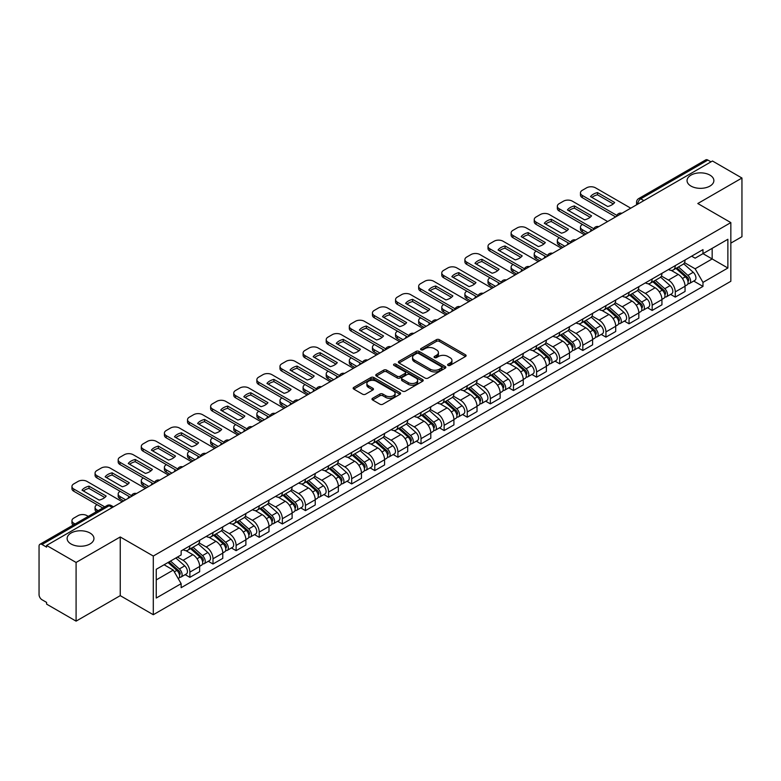 <?xml version="1.0" encoding="UTF-8"?>
<svg xmlns="http://www.w3.org/2000/svg" width="781" height="781" viewBox="0 0 781 781"><rect width="100%" height="100%" fill="white"/><g stroke="black" fill="none" stroke-linecap="round" stroke-linejoin="round"><path stroke-width="1.17" d="M448.03 365.391A1.435 0.83 0 0 0 450.071 365.391L465.515 356.468A2.06 1.191 0 0 0 466.12 355.628A2.06 1.191 0 0 0 465.515 354.789L439.342 339.676A2.06 1.191 0 0 0 436.433 339.676L420.979 348.599A1.435 0.83 0 0 0 420.559 349.185A1.435 0.83 0 0 0 420.979 349.771A1.435 0.83 0 0 0 423.019 349.771L425.01 348.619A6.58 3.798 0 0 1 434.324 348.619L436.501 349.878A6.58 3.798 0 0 1 438.434 352.563A6.58 3.798 0 0 1 436.501 355.257L434.509 356.409A1.435 0.83 0 0 0 434.08 356.995A1.435 0.83 0 0 0 434.509 357.581A1.435 0.83 0 0 0 436.54 357.581L438.541 356.429A6.58 3.798 0 0 1 447.845 356.429L450.032 357.688A6.58 3.798 0 0 1 451.955 360.373A6.58 3.798 0 0 1 450.032 363.067L448.03 364.219A1.435 0.83 0 0 0 447.611 364.805A1.435 0.83 0 0 0 448.03 365.391L448.03 364.219M90.02 533.033A13.414 7.742 0 0 0 75.406 531.353A13.414 7.742 0 0 0 67.127 538.509A13.414 7.742 0 0 0 71.051 543.986A13.414 7.742 0 0 0 85.666 545.655A13.414 7.742 0 0 0 93.945 538.509A13.414 7.742 0 0 0 90.02 533.033M709.949 175.12A13.414 7.742 0 0 0 695.334 173.441A13.414 7.742 0 0 0 687.055 180.596A13.414 7.742 0 0 0 690.98 186.073A13.414 7.742 0 0 0 705.594 187.752A13.414 7.742 0 0 0 713.873 180.596A13.414 7.742 0 0 0 709.949 175.12M372.586 398.29A2.06 1.191 0 0 0 371.981 399.13A2.06 1.191 0 0 0 372.586 399.97L379.927 404.207A2.06 1.191 0 0 0 382.836 404.207L399.999 394.298A2.06 1.191 0 0 0 400.604 393.458A2.06 1.191 0 0 0 399.999 392.618L373.826 377.506A2.06 1.191 0 0 0 370.916 377.506L353.754 387.415A2.06 1.191 0 0 0 353.149 388.255A2.06 1.191 0 0 0 353.754 389.094L362.628 394.21A2.06 1.191 0 0 0 365.528 394.21L372.879 389.973A2.06 1.191 0 0 0 373.474 389.133A2.06 1.191 0 0 0 372.879 388.294L368.476 385.755A5.506 3.173 0 0 1 366.865 383.51A5.506 3.173 0 0 1 370.262 380.572A5.506 3.173 0 0 1 376.257 381.265L393.487 391.213A5.506 3.173 0 0 1 395.108 393.458A5.506 3.173 0 0 1 391.711 396.397A5.506 3.173 0 0 1 385.707 395.703L382.836 394.044A2.06 1.191 0 0 0 379.927 394.044L372.586 398.29L372.586 399.97M153.291 556.043L120.245 536.967L76.089 562.457L46.606 545.441L712.467 161.003L741.95 178.029L697.794 203.519L730.84 222.595L153.291 556.043L153.291 614.725L730.84 281.277L730.84 222.595M425.157 378.092A2.06 1.191 0 0 0 428.066 378.092L445.229 368.183A2.06 1.191 0 0 0 445.834 367.343A2.06 1.191 0 0 0 445.229 366.504L419.055 351.391A2.06 1.191 0 0 0 416.146 351.391L398.984 361.3A2.06 1.191 0 0 0 398.378 362.14A2.06 1.191 0 0 0 398.984 362.98L425.157 378.092M394.542 365.703A1.435 0.83 0 0 1 395.996 365.908L395.996 364.2L422.619 379.566A2.06 1.191 0 0 1 423.214 380.406A2.06 1.191 0 0 1 422.619 381.245L405.456 391.154A2.06 1.191 0 0 1 402.547 391.154L376.364 376.032L376.364 374.353A2.06 1.191 0 0 0 375.768 375.192A2.06 1.191 0 0 0 376.364 376.032M376.364 374.353L383.715 370.116A2.06 1.191 0 0 1 386.624 370.116L397.236 376.247A2.06 1.191 0 0 0 400.145 376.247L405.017 373.435A2.06 1.191 0 0 0 405.622 372.596A2.06 1.191 0 0 0 405.017 371.756L393.966 365.371A1.435 0.83 0 0 1 393.546 364.786A1.435 0.83 0 0 1 394.434 364.014A1.435 0.83 0 0 1 395.996 364.2M76.089 562.457L76.089 621.139L46.606 604.123L46.606 602.405L42.018 599.759A4.188 2.421 -120 0 1 39.05 594.624L39.05 546.202A4.188 2.421 -120 0 1 39.919 544.289L107.036 505.541A4.188 2.421 60 0 1 109.135 505.746L42.018 544.494A4.188 2.421 -120 0 0 39.919 544.289M730.84 243.125L741.95 236.711L741.95 178.029M76.089 621.139L120.245 595.649L153.291 614.725M46.606 545.441L46.606 547.149L42.018 544.494M643.866 200.61L640.752 198.813A4.188 2.421 60 0 0 638.653 198.608L705.78 159.861A4.188 2.421 60 0 1 707.869 160.066L640.752 198.813A4.188 2.421 120 0 0 637.794 203.948L637.794 204.124M710.983 161.862L707.869 160.066M675.272 265.628A9.636 5.565 60 0 1 673.281 269.953L683.063 264.31A9.636 5.565 -120 0 0 685.054 259.975M661.4 276.005L668.458 280.086A9.636 5.565 60 0 1 675.272 291.889L685.054 286.246A9.636 5.565 -120 0 0 678.24 274.434L671.24 270.392M685.054 286.246L685.054 291.459L675.272 297.102L670.586 294.398M673.281 269.953A9.636 5.565 60 0 1 668.536 269.513M675.272 291.889L675.272 297.102M652.164 278.973A9.636 5.565 60 0 1 650.163 283.298L659.945 277.655A9.636 5.565 -120 0 0 661.937 273.321M647.469 307.743L652.164 310.447L661.937 304.805L661.937 299.582A9.636 5.565 -120 0 0 655.122 287.779L648.123 283.737M650.163 283.298A9.636 5.565 60 0 1 645.418 282.859M638.282 289.351L645.35 293.431A9.636 5.565 60 0 1 652.164 305.234L652.164 310.447M629.047 292.319A9.636 5.565 60 0 1 627.055 296.643L636.827 291.001A9.636 5.565 -120 0 0 638.829 286.666M624.361 321.089L629.047 323.793L638.829 318.15L638.829 312.927A9.636 5.565 -120 0 0 632.014 301.124L625.015 297.083M627.055 296.643A9.636 5.565 60 0 1 622.311 296.204M615.164 302.696L622.232 306.767A9.636 5.565 60 0 1 629.047 318.58L629.047 323.793M605.929 305.664A9.636 5.565 60 0 1 603.938 309.989L613.72 304.336A9.636 5.565 -120 0 0 615.711 300.011M601.243 334.434L605.929 337.138L615.711 331.495L615.711 326.273A9.636 5.565 -120 0 0 608.897 314.47L601.897 310.428M603.938 309.989A9.636 5.565 60 0 1 599.193 309.549M592.057 316.041L599.115 320.112A9.636 5.565 60 0 1 605.929 331.925L605.929 337.138M582.821 318.999A9.636 5.565 60 0 1 580.82 323.334L590.602 317.682A9.636 5.565 -120 0 0 592.594 313.357M578.135 347.779L582.821 350.484L592.603 344.841L592.603 339.618A9.636 5.565 -120 0 0 585.779 327.815L578.78 323.773M580.82 323.334A9.636 5.565 60 0 1 576.075 322.895M568.939 329.387L576.007 333.458A9.636 5.565 60 0 1 582.821 345.27L582.821 350.484M559.704 332.345A9.636 5.565 60 0 1 557.712 336.679L567.484 331.027A9.636 5.565 -120 0 0 569.486 326.702M555.018 361.125L559.704 363.829L569.486 358.186L569.486 352.963A9.636 5.565 -120 0 0 562.671 341.16L555.672 337.119M557.712 336.679A9.636 5.565 60 0 1 552.968 336.24M545.831 342.732L552.889 346.803A9.636 5.565 60 0 1 559.704 358.616L559.704 363.829M536.596 345.69A9.636 5.565 60 0 1 534.595 350.025L544.377 344.372A9.636 5.565 -120 0 0 546.368 340.047M531.9 374.47L536.596 377.174L546.368 371.531L546.368 366.309A9.636 5.565 -120 0 0 539.554 354.506L532.554 350.464M534.595 350.025A9.636 5.565 60 0 1 529.85 349.585M522.714 356.077L529.772 360.148A9.636 5.565 60 0 1 536.596 371.951L536.596 377.174M513.478 359.035A9.636 5.565 60 0 1 511.477 363.37L521.259 357.718A9.636 5.565 -120 0 0 523.26 353.393M508.792 387.815L513.478 390.52L523.26 384.877L523.26 379.654A9.636 5.565 -120 0 0 516.446 367.851L509.446 363.809M511.477 363.37A9.636 5.565 60 0 1 506.732 362.931M499.596 369.413L506.664 373.494A9.636 5.565 60 0 1 513.478 385.297L513.478 390.52M490.361 372.381A9.636 5.565 60 0 1 488.369 376.706L498.151 371.063A9.636 5.565 -120 0 0 500.143 366.738M485.675 401.161L490.361 403.865L500.143 398.222L500.143 392.999A9.636 5.565 -120 0 0 493.328 381.196L486.329 377.155M488.369 376.706A9.636 5.565 60 0 1 483.624 376.276M476.488 382.758L483.546 386.839A9.636 5.565 60 0 1 490.361 398.642L490.361 403.865M467.253 385.726A9.636 5.565 60 0 1 465.251 390.051L475.033 384.408A9.636 5.565 -120 0 0 477.025 380.083M462.557 414.496L467.253 417.21L477.025 411.558L477.025 406.345A9.636 5.565 -120 0 0 470.211 394.542L463.211 390.5M465.251 390.051A9.636 5.565 60 0 1 460.507 389.621M453.37 396.104L460.439 400.184A9.636 5.565 60 0 1 467.253 411.987L467.253 417.21M444.135 399.071A9.636 5.565 60 0 1 442.144 403.396L451.916 397.754A9.636 5.565 -120 0 0 453.917 393.429M439.449 427.842L444.135 430.556L453.917 424.903L453.917 419.69A9.636 5.565 -120 0 0 447.103 407.887L440.103 403.845M442.144 403.396A9.636 5.565 60 0 1 437.399 402.967M430.253 409.449L437.321 413.53A9.636 5.565 60 0 1 444.135 425.333L444.135 430.556M421.018 412.417A9.636 5.565 60 0 1 419.026 416.742L428.808 411.099A9.636 5.565 -120 0 0 430.8 406.774M416.332 441.187L421.018 443.901L430.8 438.248L430.8 433.035A9.636 5.565 -120 0 0 423.985 421.232L416.986 417.191M419.026 416.742A9.636 5.565 60 0 1 414.281 416.312M407.145 422.794L414.203 426.875A9.636 5.565 60 0 1 421.018 438.678L421.018 443.901M397.91 425.762A9.636 5.565 60 0 1 395.908 430.087L405.69 424.444A9.636 5.565 -120 0 0 407.682 420.119M393.224 454.532L397.91 457.246L407.692 451.594L407.692 446.381A9.636 5.565 -120 0 0 400.868 434.578L393.868 430.536M395.908 430.087A9.636 5.565 60 0 1 391.164 429.657M384.027 436.14L391.096 440.22A9.636 5.565 60 0 1 397.91 452.023L397.91 457.246M374.792 439.107A9.636 5.565 60 0 1 372.801 443.432L382.573 437.79A9.636 5.565 -120 0 0 384.574 433.465M370.106 467.878L374.792 470.582L384.574 464.939L384.574 459.726A9.636 5.565 -120 0 0 377.76 447.913L370.76 443.881M372.801 443.432A9.636 5.565 60 0 1 368.056 443.003M360.92 449.485L367.978 453.566A9.636 5.565 60 0 1 374.792 465.369L374.792 470.582M351.684 452.453A9.636 5.565 60 0 1 349.683 456.778L359.465 451.135A9.636 5.565 -120 0 0 361.457 446.81M346.989 481.223L351.684 483.927L361.457 478.284L361.457 473.071A9.636 5.565 -120 0 0 354.642 461.259L347.643 457.217M349.683 456.778A9.636 5.565 60 0 1 344.938 456.338M337.802 462.83L344.86 466.911A9.636 5.565 60 0 1 351.684 478.714L351.684 483.927M328.567 465.798A9.636 5.565 60 0 1 326.575 470.123L336.347 464.48A9.636 5.565 -120 0 0 338.349 460.146M323.881 494.568L328.567 497.272L338.349 491.63L338.349 486.417A9.636 5.565 -120 0 0 331.534 474.604L324.535 470.562M326.575 470.123A9.636 5.565 60 0 1 321.821 469.684M314.684 476.176L321.752 480.256A9.636 5.565 60 0 1 328.567 492.059L328.567 497.272M305.449 479.143A9.636 5.565 60 0 1 303.458 483.468L313.24 477.826A9.636 5.565 -120 0 0 315.231 473.491M300.763 507.914L305.449 510.618L315.231 504.975L315.231 499.752A9.636 5.565 -120 0 0 308.417 487.949L301.417 483.908M303.458 483.468A9.636 5.565 60 0 1 298.713 483.029M291.577 489.521L298.635 493.602A9.636 5.565 60 0 1 305.449 505.405L305.449 510.618M282.341 492.489A9.636 5.565 60 0 1 280.34 496.814L290.122 491.171A9.636 5.565 -120 0 0 292.114 486.836M277.645 521.259L282.341 523.963L292.114 518.32L292.114 513.097A9.636 5.565 -120 0 0 285.299 501.295L278.3 497.253M280.34 496.814A9.636 5.565 60 0 1 275.595 496.374M268.459 502.866L275.527 506.937A9.636 5.565 60 0 1 282.341 518.75L282.341 523.963M259.224 505.834A9.636 5.565 60 0 1 257.232 510.159L267.004 504.506A9.636 5.565 -120 0 0 269.006 500.182M254.538 534.604L259.224 537.308L269.006 531.666L269.006 526.443A9.636 5.565 -120 0 0 262.191 514.64L255.192 510.598M257.232 510.159A9.636 5.565 60 0 1 252.488 509.72M245.351 516.212L252.409 520.283A9.636 5.565 60 0 1 259.224 532.095L259.224 537.308M236.106 519.18A9.636 5.565 60 0 1 234.115 523.504L243.897 517.852A9.636 5.565 -120 0 0 245.888 513.527M231.42 547.95L236.106 550.654L245.888 545.011L245.888 539.788A9.636 5.565 -120 0 0 239.074 527.985L232.074 523.944M234.115 523.504A9.636 5.565 60 0 1 229.37 523.065M222.234 529.557L229.292 533.628A9.636 5.565 60 0 1 236.106 545.441L236.106 550.654M212.998 532.515A9.636 5.565 60 0 1 210.997 536.85L220.779 531.197A9.636 5.565 -120 0 0 222.78 526.872M208.312 561.295L212.998 563.999L222.78 558.356L222.78 553.133A9.636 5.565 -120 0 0 215.956 541.331L208.957 537.289M210.997 536.85A9.636 5.565 60 0 1 206.252 536.41M199.116 542.902L206.184 546.973A9.636 5.565 60 0 1 212.998 558.786L212.998 563.999M189.881 545.86A9.636 5.565 60 0 1 187.889 550.195L197.661 544.542A9.636 5.565 -120 0 0 199.663 540.218M185.195 574.64L189.881 577.344L199.663 571.702L199.663 566.479A9.636 5.565 -120 0 0 192.848 554.676L185.849 550.634M187.889 550.195A9.636 5.565 60 0 1 183.144 549.756M177.433 557.068L183.066 560.319A9.636 5.565 60 0 1 189.881 572.122L189.881 577.344M691.644 256.178L695.129 258.179L727.872 239.279L712.165 248.348L712.165 258.95L695.129 268.791L684.507 262.66M156.249 579.912L173.284 570.071L181.143 583.671L156.249 598.041L156.249 569.3L181.143 554.93L181.143 550.908L702.978 249.627L702.978 253.649L727.872 268.02L702.978 282.39L695.129 268.791M727.872 239.279L727.872 268.02M181.143 583.671L181.143 587.693L702.978 286.412L702.978 282.39M120.245 536.967L120.245 595.649M173.284 570.071L164.098 564.77M693.704 281.053L702.978 286.412M448.606 365.596L450.032 364.776A6.58 3.798 0 0 0 451.955 362.091L451.955 360.373M438.434 352.563L438.434 354.281A6.58 3.798 0 0 1 436.501 356.966L435.076 357.786M465.496 356.487L439.342 341.385A2.06 1.191 0 0 0 436.433 341.385L421.555 349.976M445.229 366.504L445.229 368.183L419.055 353.1A2.06 1.191 0 0 0 416.146 353.1L399.013 362.999M441.597 367.929A1.435 0.83 0 0 0 442.017 367.343A1.435 0.83 0 0 0 441.597 366.758L418.616 353.49A1.435 0.83 0 0 0 416.576 353.49L414.467 354.711A6.58 3.798 0 0 0 412.544 357.395A6.58 3.798 0 0 0 414.467 360.08L430.175 369.149A6.58 3.798 0 0 0 439.488 369.149L441.597 367.929L441.597 369.647A1.435 0.83 0 0 0 442.017 369.052L442.017 367.343M412.544 357.395L412.544 359.104A6.58 3.798 0 0 0 414.467 361.788L414.467 360.08M441.597 369.647L439.488 370.858A6.58 3.798 0 0 1 430.175 370.858L414.467 361.788M376.393 376.051L383.715 371.824L383.715 370.116M405.622 372.596L405.622 374.304A2.06 1.191 0 0 1 405.017 375.144L400.145 377.955A2.06 1.191 0 0 1 397.236 377.955L386.624 371.824A2.06 1.191 0 0 0 383.715 371.824M395.996 365.908L422.589 381.255M408.258 382.602A5.506 3.173 0 0 0 414.252 383.295A5.506 3.173 0 0 0 417.65 380.357A5.506 3.173 0 0 0 416.039 378.111L409.966 374.607A2.06 1.191 0 0 0 407.057 374.607L402.186 377.418A2.06 1.191 0 0 0 401.58 378.258A2.06 1.191 0 0 0 402.186 379.097L408.258 382.602L408.258 384.32A5.506 3.173 0 0 0 414.252 385.004A5.506 3.173 0 0 0 417.65 382.075L417.65 380.357M401.58 378.258L401.58 379.976A2.06 1.191 0 0 0 402.186 380.816L402.186 379.097M408.258 384.32L402.186 380.816M395.108 393.458L395.108 395.166A5.506 3.173 0 0 1 391.711 398.105A5.506 3.173 0 0 1 385.707 397.412L382.836 395.762A2.06 1.191 0 0 0 379.927 395.762L372.615 399.979M366.865 383.51L366.865 385.218A5.506 3.173 0 0 0 368.476 387.464L368.476 385.755M372.849 389.992L368.476 387.464M399.97 394.317L373.826 379.215A2.06 1.191 0 0 0 370.916 379.215L353.783 389.104M675.946 268.41L685.367 276.816A5.242 3.026 60 0 1 687.007 284.919L685.054 286.051M591.041 231.108L590.534 230.815A13.092 7.556 -0 0 1 591.559 229.692M676.19 268.635L680.622 271.192M582.45 224.44L582.304 224.518A6.287 3.632 -0 0 0 580.459 227.086A6.287 3.632 -0 0 0 582.304 229.653L587.927 232.904M676.893 267.863L687.378 277.216A2.519 1.455 60 0 1 688.168 281.101A2.519 1.455 60 0 1 687.934 281.199M678.464 266.956L687.885 275.361A5.242 3.026 60 0 1 689.525 283.464A5.242 3.026 60 0 1 687.944 283.63M683.717 263.802L693.216 272.286A5.242 3.026 60 0 1 694.856 280.389L689.525 283.464M586.004 234.017L582.304 231.879A6.287 3.632 180 0 1 580.459 229.311L580.459 227.086M613.28 203.919L597.504 194.801A13.092 7.556 180 0 0 591.92 197.398M615.643 216.913L582.304 197.661A6.287 3.632 180 0 1 580.459 195.094L580.459 192.868A6.287 3.632 -0 0 0 582.304 195.435L582.304 197.661M597.504 192.575A13.092 7.556 180 0 0 590.534 196.597L607.696 206.506A13.092 7.556 180 0 0 614.667 202.484L597.504 192.575L597.504 194.801M630.755 208.185L595.483 187.821A6.287 3.632 -0 0 0 586.599 187.821L582.304 190.3A6.287 3.632 -0 0 0 580.459 192.868M616.863 215.39L582.304 195.435M652.828 281.756L662.249 290.161A5.242 3.026 60 0 1 663.889 298.264L661.937 299.396M567.924 244.453L567.426 244.16A13.092 7.556 -0 0 1 568.441 243.037M653.082 281.98L657.514 284.538M559.333 237.785L559.186 237.863A6.287 3.632 -0 0 0 557.341 240.431A6.287 3.632 -0 0 0 559.186 242.998L564.819 246.249M653.775 281.209L664.26 290.561A2.519 1.455 60 0 1 665.051 294.447A2.519 1.455 60 0 1 664.816 294.544M655.347 280.301L664.768 288.706A5.242 3.026 60 0 1 666.408 296.809A5.242 3.026 60 0 1 664.826 296.975M660.599 277.148L670.098 285.631A5.242 3.026 60 0 1 671.748 293.734L666.408 296.809M562.886 247.362L559.186 245.224A6.287 3.632 180 0 1 557.341 242.657L557.341 240.431M629.72 295.101L639.131 303.506A5.242 3.026 60 0 1 640.781 311.609L638.829 312.732M544.816 257.798L544.308 257.505A13.092 7.556 -0 0 1 545.333 256.383M629.964 295.325L634.397 297.883M536.225 251.131L536.069 251.209A6.287 3.632 -0 0 0 534.233 253.776A6.287 3.632 -0 0 0 536.069 256.344L541.702 259.595M630.667 294.554L641.142 303.907A2.519 1.455 60 0 1 641.933 307.792A2.519 1.455 60 0 1 641.709 307.89M632.239 293.646L641.65 302.052A5.242 3.026 60 0 1 643.3 310.155A5.242 3.026 60 0 1 641.718 310.321M637.481 290.493L646.99 298.977A5.242 3.026 60 0 1 648.63 307.07L643.3 310.155M539.778 260.708L536.069 258.57A6.287 3.632 180 0 1 534.233 256.002L534.233 253.776M590.172 217.264L574.386 208.146A13.092 7.556 180 0 0 568.802 210.743M592.525 230.249L559.186 211.007A6.287 3.632 180 0 1 557.341 208.439L557.341 206.213A6.287 3.632 -0 0 0 559.186 208.781L559.186 211.007M574.386 205.92A13.092 7.556 180 0 0 567.426 209.943L584.588 219.851A13.092 7.556 180 0 0 591.549 215.829L574.386 205.92L574.386 208.146M607.638 221.531L572.375 201.166A6.287 3.632 -0 0 0 563.482 201.166L559.186 203.646A6.287 3.632 -0 0 0 557.341 206.213M593.755 228.735L559.186 208.781M567.055 230.61L551.269 221.492A13.092 7.556 180 0 0 545.685 224.088M569.408 243.594L536.069 224.352A6.287 3.632 180 0 1 534.233 221.784L534.233 219.559A6.287 3.632 -0 0 0 536.069 222.126L536.069 224.352M551.269 219.266A13.092 7.556 180 0 0 544.308 223.288L561.471 233.197A13.092 7.556 180 0 0 568.431 229.175L551.269 219.266L551.269 221.492M584.52 234.876L549.258 214.511A6.287 3.632 -0 0 0 540.374 214.511L536.069 216.991A6.287 3.632 -0 0 0 534.233 219.559M570.638 242.081L536.069 222.126M606.603 308.446L616.024 316.852A5.242 3.026 60 0 1 617.664 324.955L615.711 326.077M521.698 271.144L521.191 270.851A13.092 7.556 -0 0 1 522.216 269.728M606.847 308.671L611.289 311.228M513.107 264.466L512.961 264.554A6.287 3.632 -0 0 0 511.116 267.122A6.287 3.632 -0 0 0 512.961 269.689L518.594 272.94M607.55 307.899L618.035 317.252A2.519 1.455 60 0 1 618.825 321.137A2.519 1.455 60 0 1 618.591 321.235M609.121 306.992L618.542 315.397A5.242 3.026 60 0 1 620.182 323.5A5.242 3.026 60 0 1 618.601 323.666M614.374 303.838L623.873 312.322A5.242 3.026 60 0 1 625.522 320.415L620.182 323.5M516.661 274.053L512.961 271.915A6.287 3.632 180 0 1 511.116 269.347L511.116 267.122M583.485 321.792L592.906 330.197A5.242 3.026 60 0 1 594.556 338.3L592.594 339.423M498.59 284.489L498.083 284.196A13.092 7.556 -0 0 1 499.098 283.073M583.739 322.016L588.171 324.574M489.99 277.811L489.843 277.899A6.287 3.632 -0 0 0 488.008 280.467A6.287 3.632 -0 0 0 489.843 283.034L495.476 286.285M584.442 321.245L594.917 330.597A2.519 1.455 60 0 1 595.708 334.483A2.519 1.455 60 0 1 595.483 334.571M586.004 320.337L595.425 328.742A5.242 3.026 60 0 1 597.074 336.845A5.242 3.026 60 0 1 595.483 337.011M591.256 317.184L600.755 325.667A5.242 3.026 60 0 1 602.405 333.76L597.074 336.845M493.553 287.398L489.843 285.26A6.287 3.632 180 0 1 488.008 282.693L488.008 280.467M560.377 335.137L569.788 343.542A5.242 3.026 60 0 1 571.438 351.645L569.486 352.768M475.473 297.834L474.965 297.541A13.092 7.556 -0 0 1 475.99 296.419M560.621 335.361L565.053 337.919M466.882 291.157L466.735 291.245A6.287 3.632 -0 0 0 464.89 293.812A6.287 3.632 -0 0 0 466.735 296.38L472.359 299.631M561.324 334.59L571.809 343.943A2.519 1.455 60 0 1 572.59 347.828A2.519 1.455 60 0 1 572.366 347.916M562.896 333.682L572.307 342.088A5.242 3.026 60 0 1 573.957 350.191A5.242 3.026 60 0 1 572.375 350.357M568.148 330.529L577.647 339.013A5.242 3.026 60 0 1 579.287 347.106L573.957 350.191M470.435 300.744L466.735 298.606A6.287 3.632 180 0 1 464.89 296.038L464.89 293.812M543.947 243.945L528.161 234.837A13.092 7.556 180 0 0 522.577 237.434M546.3 256.939L512.961 237.697A6.287 3.632 180 0 1 511.116 235.13L511.116 232.904A6.287 3.632 -0 0 0 512.961 235.471L512.961 237.697M528.161 232.611A13.092 7.556 180 0 0 521.191 236.633L538.353 246.542A13.092 7.556 180 0 0 545.323 242.52L528.161 232.611L528.161 234.837M561.412 248.221L526.15 227.857A6.287 3.632 -0 0 0 517.256 227.857L512.961 230.336A6.287 3.632 -0 0 0 511.116 232.904M547.52 255.426L512.961 235.471M520.829 257.291L505.043 248.182A13.092 7.556 180 0 0 499.459 250.769M523.182 270.285L489.843 251.043A6.287 3.632 180 0 1 488.008 248.475L488.008 246.249A6.287 3.632 -0 0 0 489.843 248.817L489.843 251.043M505.043 245.956A13.092 7.556 180 0 0 498.083 249.979L515.245 259.888A13.092 7.556 180 0 0 522.206 255.865L505.043 245.956L505.043 248.182M538.294 261.567L503.032 241.202A6.287 3.632 -0 0 0 494.139 241.202L489.843 243.682A6.287 3.632 -0 0 0 488.008 246.249M524.412 268.771L489.843 248.817M497.712 270.636L481.936 261.528A13.092 7.556 180 0 0 476.342 264.115M500.065 283.63L466.735 264.388A6.287 3.632 180 0 1 464.89 261.82L464.89 259.595A6.287 3.632 -0 0 0 466.735 262.162L466.735 264.388M481.936 259.302A13.092 7.556 180 0 0 474.965 263.324L492.128 273.233A13.092 7.556 180 0 0 499.088 269.211L481.936 259.302L481.936 261.528M515.177 274.902L479.915 254.547A6.287 3.632 -0 0 0 471.031 254.547L466.735 257.027A6.287 3.632 -0 0 0 464.89 259.595M501.295 282.117L466.735 262.162M537.26 348.482L546.68 356.888A5.242 3.026 60 0 1 548.321 364.991L546.368 366.113M452.355 311.18L451.857 310.887A13.092 7.556 -0 0 1 452.873 309.764M537.513 348.707L541.946 351.265M443.764 304.502L443.618 304.59A6.287 3.632 -0 0 0 441.773 307.158A6.287 3.632 -0 0 0 443.618 309.725L449.251 312.976M538.207 347.935L548.692 357.288A2.519 1.455 60 0 1 549.482 361.173A2.519 1.455 60 0 1 549.248 361.261M539.778 347.028L549.199 355.433A5.242 3.026 60 0 1 550.839 363.536A5.242 3.026 60 0 1 549.258 363.702M545.031 343.874L554.53 352.348A5.242 3.026 60 0 1 556.179 360.451L550.839 363.536M447.318 314.089L443.618 311.951A6.287 3.632 180 0 1 441.773 309.383L441.773 307.158M474.604 283.981L458.818 274.873A13.092 7.556 180 0 0 453.234 277.46M476.957 296.975L443.618 277.733A6.287 3.632 180 0 1 441.773 275.166L441.773 272.94A6.287 3.632 -0 0 0 443.618 275.508L443.618 277.733M458.818 272.647A13.092 7.556 180 0 0 451.857 276.669L469.02 286.578A13.092 7.556 180 0 0 475.98 282.556L458.818 272.647L458.818 274.873M492.069 288.248L456.807 267.893A6.287 3.632 -0 0 0 447.913 267.893L443.618 270.372A6.287 3.632 -0 0 0 441.773 272.94M478.187 295.462L443.618 275.508M514.142 361.828L523.563 370.233A5.242 3.026 60 0 1 525.213 378.336L523.25 379.459M429.247 324.525L428.74 324.232A13.092 7.556 -0 0 1 429.765 323.109M514.396 362.052L518.828 364.61M420.656 317.847L420.5 317.935A6.287 3.632 -0 0 0 418.665 320.503A6.287 3.632 -0 0 0 420.5 323.07L426.133 326.321M515.099 361.281L525.574 370.633A2.519 1.455 60 0 1 526.365 374.519A2.519 1.455 60 0 1 526.14 374.607M516.661 360.373L526.082 368.778A5.242 3.026 60 0 1 527.731 376.881A5.242 3.026 60 0 1 526.15 377.047M521.913 357.22L531.422 365.693A5.242 3.026 60 0 1 533.062 373.796L527.731 376.881M424.21 327.434L420.5 325.296A6.287 3.632 180 0 1 418.665 322.729L418.665 320.503M451.486 297.327L435.7 288.218A13.092 7.556 180 0 0 430.116 290.805M453.839 310.321L420.5 291.079A6.287 3.632 180 0 1 418.665 288.511L418.665 286.285A6.287 3.632 -0 0 0 420.5 288.853L420.5 291.079M435.7 285.992A13.092 7.556 180 0 0 428.74 290.015L445.902 299.924A13.092 7.556 180 0 0 452.863 295.901L435.7 285.992L435.7 288.218M468.951 301.593L433.689 281.238A6.287 3.632 -0 0 0 424.796 281.238L420.5 283.718A6.287 3.632 -0 0 0 418.665 286.285M455.069 308.807L420.5 288.853M491.034 375.173L500.455 383.578A5.242 3.026 60 0 1 502.095 391.671L500.143 392.804M406.13 337.87L405.622 337.577A13.092 7.556 -0 0 1 406.647 336.455M491.278 375.397L495.71 377.955M397.539 331.193L397.392 331.281A6.287 3.632 -0 0 0 395.547 333.848A6.287 3.632 -0 0 0 397.392 336.416L403.016 339.667M491.981 374.626L502.466 383.979A2.519 1.455 60 0 1 503.257 387.864A2.519 1.455 60 0 1 503.023 387.952M493.553 373.718L502.974 382.124A5.242 3.026 60 0 1 504.614 390.227A5.242 3.026 60 0 1 503.032 390.393M498.805 370.565L508.304 379.039A5.242 3.026 60 0 1 509.944 387.142L504.614 390.227M401.092 340.78L397.392 338.632A6.287 3.632 180 0 1 395.547 336.074L395.547 333.848M428.369 310.672L412.593 301.564A13.092 7.556 180 0 0 407.008 304.151M430.731 323.666L397.392 304.414A6.287 3.632 180 0 1 395.547 301.856L395.547 299.631A6.287 3.632 -0 0 0 397.392 302.198L397.392 304.414M412.593 299.338A13.092 7.556 180 0 0 405.622 303.36L422.785 313.269A13.092 7.556 180 0 0 429.755 309.247L412.593 299.338L412.593 301.564M445.844 314.938L410.572 294.583A6.287 3.632 -0 0 0 401.688 294.583L397.392 297.063A6.287 3.632 -0 0 0 395.547 299.631M431.952 322.153L397.392 302.198M467.917 388.518L477.337 396.924A5.242 3.026 60 0 1 478.978 405.017L477.025 406.149M383.022 351.216L382.514 350.923A13.092 7.556 -0 0 1 383.53 349.8M468.17 388.743L472.603 391.301M374.421 344.538L374.275 344.626A6.287 3.632 -0 0 0 372.439 347.194A6.287 3.632 -0 0 0 374.275 349.761L379.908 353.012M468.873 387.972L479.349 397.324A2.519 1.455 60 0 1 480.139 401.209A2.519 1.455 60 0 1 479.905 401.297M470.435 387.064L479.856 395.469A5.242 3.026 60 0 1 481.496 403.562A5.242 3.026 60 0 1 479.915 403.738M475.688 383.91L485.186 392.384A5.242 3.026 60 0 1 486.836 400.487L481.496 403.562M377.975 354.115L374.275 351.977A6.287 3.632 180 0 1 372.439 349.419L372.439 347.194M405.261 324.017L389.475 314.909A13.092 7.556 180 0 0 383.891 317.496M407.614 337.011L374.275 317.76A6.287 3.632 180 0 1 372.439 315.202L372.439 312.976A6.287 3.632 -0 0 0 374.275 315.544L374.275 317.76M389.475 312.683A13.092 7.556 180 0 0 382.514 316.705L399.677 326.614A13.092 7.556 180 0 0 406.637 322.592L389.475 312.683L389.475 314.909M422.726 328.284L387.464 307.929A6.287 3.632 -0 0 0 378.57 307.929L374.275 310.408A6.287 3.632 -0 0 0 372.439 312.976M408.844 335.498L374.275 315.544M444.809 401.864L454.22 410.269A5.242 3.026 60 0 1 455.87 418.362L453.917 419.495M359.904 364.551L359.397 364.268A13.092 7.556 -0 0 1 360.422 363.145M445.053 402.088L449.485 404.646M351.313 357.883L351.157 357.971A6.287 3.632 -0 0 0 349.322 360.539A6.287 3.632 -0 0 0 351.157 363.106L356.79 366.348M445.756 401.317L456.231 410.66A2.519 1.455 60 0 1 457.022 414.555A2.519 1.455 60 0 1 456.797 414.643M447.328 400.409L456.739 408.814A5.242 3.026 60 0 1 458.388 416.908A5.242 3.026 60 0 1 456.807 417.083M452.58 397.256L462.079 405.73A5.242 3.026 60 0 1 463.719 413.832L458.388 416.908M354.867 367.46L351.157 365.323A6.287 3.632 180 0 1 349.322 362.755L349.322 360.539M382.143 337.363L366.357 328.254A13.092 7.556 180 0 0 360.773 330.841M384.496 350.357L351.157 331.105A6.287 3.632 180 0 1 349.322 328.537L349.322 326.321A6.287 3.632 -0 0 0 351.157 328.889L351.157 331.105M366.357 326.028A13.092 7.556 180 0 0 359.397 330.051L376.559 339.96A13.092 7.556 180 0 0 383.52 335.937L366.357 326.028L366.357 328.254M399.608 341.629L364.346 321.274A6.287 3.632 -0 0 0 355.462 321.274L351.157 323.754A6.287 3.632 -0 0 0 349.322 326.321M385.726 348.843L351.157 328.889M421.691 415.209L431.112 423.614A5.242 3.026 60 0 1 432.752 431.708L430.8 432.84M336.787 377.897L336.289 377.613A13.092 7.556 -0 0 1 337.304 376.491M421.935 415.424L426.377 417.991M328.196 371.229L328.049 371.317A6.287 3.632 -0 0 0 326.204 373.884A6.287 3.632 -0 0 0 328.049 376.442L333.682 379.693M422.638 414.652L433.123 424.005A2.519 1.455 60 0 1 433.914 427.9A2.519 1.455 60 0 1 433.68 427.988M424.21 413.754L433.631 422.16A5.242 3.026 60 0 1 435.271 430.253A5.242 3.026 60 0 1 433.689 430.429M429.462 410.601L438.961 419.075A5.242 3.026 60 0 1 440.611 427.178L435.271 430.253M331.749 380.806L328.049 378.668A6.287 3.632 180 0 1 326.204 376.1L326.204 373.884M359.035 350.708L343.25 341.6A13.092 7.556 180 0 0 337.665 344.187M361.388 363.702L328.049 344.45A6.287 3.632 180 0 1 326.204 341.883L326.204 339.667A6.287 3.632 -0 0 0 328.049 342.224L328.049 344.45M343.25 339.374A13.092 7.556 180 0 0 336.289 343.396L353.442 353.295A13.092 7.556 180 0 0 360.412 349.283L343.25 339.374L343.25 341.6M376.501 354.974L341.238 334.619A6.287 3.632 -0 0 0 332.345 334.619L328.049 337.099A6.287 3.632 -0 0 0 326.204 339.667M362.618 362.189L328.049 342.224M398.574 428.554L407.994 436.95A5.242 3.026 60 0 1 409.644 445.053L407.682 446.185M313.679 391.242L313.171 390.949A13.092 7.556 -0 0 1 314.187 389.836M398.827 428.769L403.26 431.337M305.078 384.574L304.932 384.662A6.287 3.632 -0 0 0 303.096 387.23A6.287 3.632 -0 0 0 304.932 389.787L310.565 393.038M399.53 427.998L410.005 437.35A2.519 1.455 60 0 1 410.796 441.245A2.519 1.455 60 0 1 410.572 441.333M401.092 427.1L410.513 435.505A5.242 3.026 60 0 1 412.163 443.598A5.242 3.026 60 0 1 410.572 443.764M406.345 423.946L415.843 432.42A5.242 3.026 60 0 1 417.493 440.523L412.163 443.598M308.641 394.151L304.932 392.013A6.287 3.632 180 0 1 303.096 389.446L303.096 387.23M335.918 364.053L320.132 354.935A13.092 7.556 180 0 0 314.548 357.532M338.271 377.047L304.932 357.796A6.287 3.632 180 0 1 303.096 355.228L303.096 353.012A6.287 3.632 -0 0 0 304.932 355.57L304.932 357.796M320.132 352.719A13.092 7.556 180 0 0 313.171 356.732L330.334 366.64A13.092 7.556 180 0 0 337.294 362.628L320.132 352.719L320.132 354.935M353.383 368.32L318.121 347.965A6.287 3.632 -0 0 0 309.227 347.965L304.932 350.444A6.287 3.632 -0 0 0 303.096 353.012M339.501 375.534L304.932 355.57M375.466 441.9L384.877 450.295A5.242 3.026 60 0 1 386.527 458.398L384.574 459.531M290.561 404.587L290.054 404.294A13.092 7.556 -0 0 1 291.079 403.172M375.71 442.114L380.142 444.682M281.97 397.92L281.824 398.007A6.287 3.632 -0 0 0 279.979 400.565A6.287 3.632 -0 0 0 281.824 403.133L287.447 406.384M376.413 441.343L386.898 450.696A2.519 1.455 60 0 1 387.679 454.591A2.519 1.455 60 0 1 387.454 454.679M377.984 440.445L387.396 448.841A5.242 3.026 60 0 1 389.045 456.944A5.242 3.026 60 0 1 387.464 457.11M383.237 437.292L392.736 445.766A5.242 3.026 60 0 1 394.376 453.868L389.045 456.944M285.524 407.497L281.824 405.359A6.287 3.632 180 0 1 279.979 402.791L279.979 400.565M312.8 377.399L297.024 368.281A13.092 7.556 180 0 0 291.43 370.877M315.153 390.393L281.824 371.141A6.287 3.632 180 0 1 279.979 368.573L279.979 366.348A6.287 3.632 -0 0 0 281.824 368.915L281.824 371.141M297.024 366.064A13.092 7.556 180 0 0 290.054 370.077L307.216 379.986A13.092 7.556 180 0 0 314.187 375.964L297.024 366.064L297.024 368.281M330.275 381.665L295.003 361.3A6.287 3.632 -0 0 0 286.119 361.3L281.824 363.79A6.287 3.632 -0 0 0 279.979 366.348M316.383 388.879L281.824 368.915M352.348 455.235L361.769 463.641A5.242 3.026 60 0 1 363.409 471.744L361.457 472.876M267.444 417.933L266.946 417.64A13.092 7.556 -0 0 1 267.961 416.517M352.602 455.46L357.034 458.017M258.853 411.265L258.706 411.353A6.287 3.632 -0 0 0 256.861 413.91A6.287 3.632 -0 0 0 258.706 416.478L264.339 419.729M353.295 454.688L363.78 464.041A2.519 1.455 60 0 1 364.571 467.926A2.519 1.455 60 0 1 364.336 468.024M354.867 453.781L364.288 462.186A5.242 3.026 60 0 1 365.928 470.289A5.242 3.026 60 0 1 364.346 470.455M360.119 450.637L369.618 459.111A5.242 3.026 60 0 1 371.268 467.214L365.928 470.289M262.406 420.842L258.706 418.704A6.287 3.632 180 0 1 256.861 416.136L256.861 413.91M289.692 390.744L273.906 381.626A13.092 7.556 180 0 0 268.322 384.223M292.045 403.738L258.706 384.486A6.287 3.632 180 0 1 256.861 381.919L256.861 379.693A6.287 3.632 -0 0 0 258.706 382.26L258.706 384.486M273.906 379.4A13.092 7.556 180 0 0 266.946 383.422L284.108 393.331A13.092 7.556 180 0 0 291.069 389.309L273.906 379.4L273.906 381.626M307.158 395.01L271.895 374.646A6.287 3.632 -0 0 0 263.002 374.646L258.706 377.135A6.287 3.632 -0 0 0 256.861 379.693M293.275 402.215L258.706 382.26M329.231 468.58L338.651 476.986A5.242 3.026 60 0 1 340.301 485.089L338.339 486.221M244.336 431.278L243.828 430.985A13.092 7.556 -0 0 1 244.853 429.862M329.484 468.805L333.917 471.363M235.745 424.61L235.589 424.688A6.287 3.632 -0 0 0 233.753 427.256A6.287 3.632 -0 0 0 235.589 429.823L241.222 433.074M330.187 468.034L340.662 477.386A2.519 1.455 60 0 1 341.453 481.272A2.519 1.455 60 0 1 341.229 481.369M331.749 467.126L341.17 475.531A5.242 3.026 60 0 1 342.82 483.634A5.242 3.026 60 0 1 341.238 483.8M337.001 463.973L346.51 472.456A5.242 3.026 60 0 1 348.15 480.559L342.82 483.634M239.298 434.187L235.589 432.049A6.287 3.632 180 0 1 233.753 429.482L233.753 427.256M266.575 404.089L250.789 394.971A13.092 7.556 180 0 0 245.205 397.568M268.928 417.083L235.589 397.832A6.287 3.632 180 0 1 233.753 395.264L233.753 393.038A6.287 3.632 -0 0 0 235.589 395.606L235.589 397.832M250.789 392.745A13.092 7.556 180 0 0 243.828 396.768L260.991 406.676A13.092 7.556 180 0 0 267.951 402.654L250.789 392.745L250.789 394.971M284.04 408.356L248.778 387.991A6.287 3.632 -0 0 0 239.894 387.991L235.589 390.471A6.287 3.632 -0 0 0 233.753 393.038M270.158 415.56L235.589 395.606M306.123 481.926L315.544 490.331A5.242 3.026 60 0 1 317.184 498.434L315.231 499.567M221.218 444.623L220.711 444.33A13.092 7.556 -0 0 1 221.736 443.208M306.367 482.15L310.809 484.708M212.627 437.956L212.481 438.034A6.287 3.632 -0 0 0 210.636 440.601A6.287 3.632 -0 0 0 212.481 443.169L218.104 446.42M307.07 481.379L317.555 490.732A2.519 1.455 60 0 1 318.345 494.617A2.519 1.455 60 0 1 318.111 494.715M308.641 480.471L318.062 488.877A5.242 3.026 60 0 1 319.702 496.98A5.242 3.026 60 0 1 318.121 497.146M313.894 477.318L323.393 485.802A5.242 3.026 60 0 1 325.033 493.904L319.702 496.98M216.181 447.533L212.481 445.395A6.287 3.632 180 0 1 210.636 442.827L210.636 440.601M243.457 417.435L227.681 408.317A13.092 7.556 180 0 0 222.097 410.913M245.82 430.419L212.481 411.177A6.287 3.632 180 0 1 210.636 408.609L210.636 406.384A6.287 3.632 -0 0 0 212.481 408.951L212.481 411.177M227.681 406.091A13.092 7.556 180 0 0 220.711 410.113L237.873 420.022A13.092 7.556 180 0 0 244.844 416L227.681 406.091L227.681 408.317M260.932 421.701L225.67 401.336A6.287 3.632 -0 0 0 216.776 401.336L212.481 403.816A6.287 3.632 -0 0 0 210.636 406.384M247.04 428.906L212.481 408.951M283.005 495.271L292.426 503.677A5.242 3.026 60 0 1 294.066 511.78L292.114 512.902M198.11 457.969L197.603 457.676A13.092 7.556 -0 0 1 198.618 456.553M283.259 495.496L287.691 498.053M189.51 451.301L189.363 451.379A6.287 3.632 -0 0 0 187.528 453.946A6.287 3.632 -0 0 0 189.363 456.514L194.996 459.765M283.962 494.724L294.437 504.077A2.519 1.455 60 0 1 295.228 507.962A2.519 1.455 60 0 1 294.993 508.06M285.524 493.817L294.945 502.222A5.242 3.026 60 0 1 296.585 510.325A5.242 3.026 60 0 1 295.003 510.491M290.776 490.663L300.275 499.147A5.242 3.026 60 0 1 301.925 507.24L296.585 510.325M193.063 460.878L189.363 458.74A6.287 3.632 180 0 1 187.528 456.172L187.528 453.946M220.349 430.78L204.563 421.662A13.092 7.556 180 0 0 198.979 424.259M222.702 443.764L189.363 424.522A6.287 3.632 180 0 1 187.528 421.955L187.528 419.729A6.287 3.632 -0 0 0 189.363 422.296L189.363 424.522M204.563 419.436A13.092 7.556 180 0 0 197.603 423.458L214.765 433.367A13.092 7.556 180 0 0 221.726 429.345L204.563 419.436L204.563 421.662M237.814 435.046L202.552 414.682A6.287 3.632 -0 0 0 193.659 414.682L189.363 417.161A6.287 3.632 -0 0 0 187.528 419.729M223.932 442.251L189.363 422.296M259.897 508.616L269.308 517.022A5.242 3.026 60 0 1 270.958 525.125L269.006 526.248M174.993 471.314L174.485 471.021A13.092 7.556 -0 0 1 175.51 469.898M260.141 508.841L264.574 511.399M166.402 464.636L166.255 464.724A6.287 3.632 -0 0 0 164.41 467.292A6.287 3.632 -0 0 0 166.255 469.859L171.879 473.11M260.844 508.07L271.319 517.422A2.519 1.455 60 0 1 272.11 521.308A2.519 1.455 60 0 1 271.886 521.405M262.416 507.162L271.827 515.567A5.242 3.026 60 0 1 273.477 523.67A5.242 3.026 60 0 1 271.895 523.836M267.668 504.009L277.167 512.492A5.242 3.026 60 0 1 278.807 520.585L273.477 523.67M169.955 474.223L166.255 472.085A6.287 3.632 180 0 1 164.41 469.518L164.41 467.292M197.232 444.116L181.446 435.007A13.092 7.556 180 0 0 175.862 437.604M199.585 457.11L166.255 437.868A6.287 3.632 180 0 1 164.41 435.3L164.41 433.074A6.287 3.632 -0 0 0 166.255 435.642L166.255 437.868M181.446 432.781A13.092 7.556 180 0 0 174.485 436.804L191.648 446.712A13.092 7.556 180 0 0 198.608 442.69L181.446 432.781L181.446 435.007M214.697 448.392L179.435 428.027A6.287 3.632 -0 0 0 170.551 428.027L166.255 430.507A6.287 3.632 -0 0 0 164.41 433.074M200.815 455.596L166.255 435.642M236.78 521.962L246.2 530.367A5.242 3.026 60 0 1 247.841 538.47L245.888 539.593M151.875 484.659L151.377 484.366A13.092 7.556 -0 0 1 152.393 483.244M237.034 522.186L241.466 524.744M143.284 477.982L143.138 478.07A6.287 3.632 -0 0 0 141.293 480.637A6.287 3.632 -0 0 0 143.138 483.205L148.771 486.456M237.727 521.415L248.212 530.768A2.519 1.455 60 0 1 249.002 534.653A2.519 1.455 60 0 1 248.768 534.741M239.298 520.507L248.719 528.913A5.242 3.026 60 0 1 250.359 537.016A5.242 3.026 60 0 1 248.778 537.182M244.551 517.354L254.05 525.838A5.242 3.026 60 0 1 255.699 533.931L250.359 537.016M146.838 487.569L143.138 485.431A6.287 3.632 180 0 1 141.293 482.863L141.293 480.637M174.124 457.461L158.338 448.353A13.092 7.556 180 0 0 152.754 450.94M176.477 470.455L143.138 451.213A6.287 3.632 180 0 1 141.293 448.645L141.293 446.42A6.287 3.632 -0 0 0 143.138 448.987L143.138 451.213M158.338 446.127A13.092 7.556 180 0 0 151.377 450.149L168.53 460.058A13.092 7.556 180 0 0 175.5 456.036L158.338 446.127L158.338 448.353M191.589 461.737L156.327 441.372A6.287 3.632 -0 0 0 147.433 441.372L143.138 443.852A6.287 3.632 -0 0 0 141.293 446.42M177.707 468.942L143.138 448.987M213.662 535.307L223.083 543.713A5.242 3.026 60 0 1 224.733 551.816L222.77 552.938M128.767 498.005L128.26 497.712A13.092 7.556 -0 0 1 129.275 496.589M213.916 535.532L218.348 538.089M120.167 491.327L120.02 491.415A6.287 3.632 -0 0 0 118.185 493.982A6.287 3.632 -0 0 0 120.02 496.55L125.653 499.801M214.619 534.76L225.094 544.113A2.519 1.455 60 0 1 225.885 547.998A2.519 1.455 60 0 1 225.66 548.086M216.181 533.853L225.602 542.258A5.242 3.026 60 0 1 227.251 550.361A5.242 3.026 60 0 1 225.67 550.527M221.433 530.699L230.932 539.183A5.242 3.026 60 0 1 232.582 547.276L227.251 550.361M123.73 500.914L120.02 498.776A6.287 3.632 180 0 1 118.185 496.208L118.185 493.982M151.006 470.806L135.22 461.698A13.092 7.556 180 0 0 129.636 464.285M153.359 483.8L120.02 464.558A6.287 3.632 180 0 1 118.185 461.991L118.185 459.765A6.287 3.632 -0 0 0 120.02 462.332L120.02 464.558M135.22 459.472A13.092 7.556 180 0 0 128.26 463.494L145.422 473.403A13.092 7.556 180 0 0 152.383 469.381L135.22 459.472L135.22 461.698M168.471 475.073L133.209 454.718A6.287 3.632 -0 0 0 124.316 454.718L120.02 457.197A6.287 3.632 -0 0 0 118.185 459.765M154.589 482.287L120.02 462.332M190.554 548.652L199.965 557.058A5.242 3.026 60 0 1 201.615 565.161L199.663 566.284M190.798 548.877L195.23 551.435M97.059 504.672L96.912 504.76A6.287 3.632 -0 0 0 95.067 507.328A6.287 3.632 -0 0 0 96.912 509.895L98.201 510.637M191.501 548.106L201.986 557.458A2.519 1.455 60 0 1 202.767 561.344A2.519 1.455 60 0 1 202.543 561.432M193.073 547.198L202.494 555.603A5.242 3.026 60 0 1 204.134 563.706A5.242 3.026 60 0 1 202.552 563.872M198.325 544.045L207.824 552.518A5.242 3.026 60 0 1 209.464 560.621L204.134 563.706M96.317 511.721A6.287 3.632 180 0 1 95.067 509.554L95.067 507.328M127.889 484.152L112.113 475.043A13.092 7.556 180 0 0 106.519 477.63M130.242 497.146L96.912 477.904A6.287 3.632 180 0 1 95.067 475.336L95.067 473.11A6.287 3.632 -0 0 0 96.912 475.678L96.912 477.904M112.113 472.817A13.092 7.556 180 0 0 105.142 476.84L122.305 486.748A13.092 7.556 180 0 0 129.275 482.726L112.113 472.817L112.113 475.043M145.364 488.418L110.092 468.063A6.287 3.632 -0 0 0 101.208 468.063L96.912 470.543A6.287 3.632 -0 0 0 95.067 473.11M131.472 495.632L96.912 475.678M168.013 562.515L176.857 570.403A5.242 3.026 60 0 1 178.498 578.506L178.244 578.653M168.1 562.457L172.123 564.78M88.273 516.368L86.984 515.626A6.287 3.632 -0 0 0 78.09 515.626L73.795 518.106A6.287 3.632 -0 0 0 71.95 520.673A6.287 3.632 -0 0 0 73.795 523.241L75.083 523.983M168.96 561.959L178.869 570.804A2.519 1.455 60 0 1 179.659 574.689A2.519 1.455 60 0 1 179.425 574.777M170.531 561.061L179.376 568.949A5.242 3.026 60 0 1 181.016 577.052A5.242 3.026 60 0 1 179.435 577.218M175.862 557.976L184.706 565.864A5.242 3.026 60 0 1 186.356 573.967L181.016 577.052M73.209 525.066A6.287 3.632 180 0 1 71.95 522.899L71.95 520.673M104.781 497.497L88.995 488.389A13.092 7.556 180 0 0 83.411 490.976M102.789 507.982L73.795 491.249A6.287 3.632 180 0 1 71.95 488.681L71.95 486.456A6.287 3.632 -0 0 0 73.795 489.023L73.795 491.249M88.995 486.163A13.092 7.556 180 0 0 82.034 490.185L99.197 500.094A13.092 7.556 180 0 0 106.157 496.072L88.995 486.163L88.995 488.389M122.246 501.763L86.984 481.408A6.287 3.632 -0 0 0 78.09 481.408L73.795 483.888A6.287 3.632 -0 0 0 71.95 486.456M104.722 506.879L73.795 489.023M637.94 204.036L637.794 203.948A4.188 2.421 0 0 1 636.564 202.24L636.564 204.827M212.998 558.786L222.78 553.133M236.106 545.441L245.888 539.788M259.224 532.095L269.006 526.443M282.341 518.75L292.114 513.097M305.449 505.405L315.231 499.752M328.567 492.059L338.349 486.417M351.684 478.714L361.457 473.071M374.792 465.369L384.574 459.726M397.91 452.023L407.692 446.381M421.018 438.678L430.8 433.035M444.135 425.333L453.917 419.69M467.253 411.987L477.025 406.345M490.361 398.642L500.143 392.999M513.478 385.297L523.26 379.654M536.596 371.951L546.368 366.309M559.704 358.616L569.486 352.963M582.821 345.27L592.603 339.618M605.929 331.925L615.711 326.273M629.047 318.58L638.829 312.927M652.164 305.234L661.937 299.582M189.881 572.122L199.663 566.479M183.066 560.319L192.848 554.676M206.184 546.973L215.956 541.331M229.292 533.628L239.074 527.985M252.409 520.283L262.191 514.64M275.527 506.937L285.299 501.295M298.635 493.602L308.417 487.949M321.752 480.256L331.534 474.604M344.86 466.911L354.642 461.259M367.978 453.566L377.76 447.913M391.096 440.22L400.868 434.578M414.203 426.875L423.985 421.232M437.321 413.53L447.103 407.887M460.439 400.184L470.211 394.542M483.546 386.839L493.328 381.196M506.664 373.494L516.446 367.851M529.772 360.148L539.554 354.506M552.889 346.803L562.671 341.16M576.007 333.458L585.779 327.815M599.115 320.112L608.897 314.47M622.232 306.767L632.014 301.124M645.35 293.431L655.122 287.779M668.458 280.086L678.24 274.434M621.53 213.506A4.188 2.421 120 0 0 619.675 214.58M598.412 226.851A4.188 2.421 120 0 0 596.567 227.925M575.304 240.197A4.188 2.421 120 0 0 573.449 241.27M552.187 253.542A4.188 2.421 120 0 0 550.332 254.616M529.069 266.887A4.188 2.421 120 0 0 527.224 267.951M505.961 280.233A4.188 2.421 120 0 0 504.106 281.297M482.843 293.578A4.188 2.421 120 0 0 480.989 294.642M459.726 306.923A4.188 2.421 120 0 0 457.881 307.987M436.618 320.269A4.188 2.421 120 0 0 434.763 321.333M413.5 333.614A4.188 2.421 120 0 0 411.655 334.678M390.393 346.959A4.188 2.421 120 0 0 388.538 348.023M367.275 360.305A4.188 2.421 120 0 0 365.42 361.369M344.157 373.64A4.188 2.421 120 0 0 342.312 374.714M321.05 386.985A4.188 2.421 120 0 0 319.195 388.059M297.932 400.331A4.188 2.421 120 0 0 296.077 401.405M274.814 413.676A4.188 2.421 120 0 0 272.969 414.75M251.707 427.022A4.188 2.421 120 0 0 249.852 428.095M228.589 440.367A4.188 2.421 120 0 0 226.744 441.441M205.481 453.712A4.188 2.421 120 0 0 203.626 454.786M182.364 467.058A4.188 2.421 120 0 0 180.509 468.122M159.246 480.403A4.188 2.421 120 0 0 157.401 481.467M136.138 493.748A4.188 2.421 120 0 0 134.283 494.812M112.239 507.543L109.135 505.746A4.188 2.421 120 0 1 111.224 505.541A4.188 4.188 0 0 0 107.036 505.541M450.032 364.776L450.032 363.067M434.509 357.581L434.509 356.409M436.501 356.966L436.501 355.257M420.979 349.771L420.979 348.599M436.433 341.385L436.433 339.676M439.342 341.385L439.342 339.676M465.515 356.468L465.515 354.789M398.984 362.98L398.984 361.3M416.146 353.1L416.146 351.391M419.055 353.1L419.055 351.391M430.175 370.858L430.175 369.149M439.488 370.858L439.488 369.149M386.624 371.824L386.624 370.116M397.236 377.955L397.236 376.247M400.145 377.955L400.145 376.247M405.017 375.144L405.017 373.435M422.619 381.245L422.619 379.566M379.927 395.762L379.927 394.044M382.836 395.762L382.836 394.044M385.707 397.412L385.707 395.703M372.879 389.973L372.879 388.294M353.754 389.094L353.754 387.415M370.916 379.215L370.916 377.506M373.826 379.215L373.826 377.506M399.999 394.298L399.999 392.618M685.367 276.816L682.428 278.514M688.686 279.949L687.739 280.496M693.216 272.286L687.885 275.361M582.304 231.879L582.304 229.653M662.249 290.161L659.31 291.86M665.568 293.295L664.631 293.841M670.098 285.631L664.768 288.706M559.186 245.224L559.186 242.998M639.131 303.506L636.193 305.205M642.46 306.64L641.513 307.187M646.99 298.977L641.65 302.052M536.069 258.57L536.069 256.344M616.024 316.852L613.085 318.55M619.343 319.985L618.396 320.532M623.873 312.322L618.542 315.397M512.961 271.915L512.961 269.689M592.906 330.197L589.967 331.896M596.225 333.331L595.288 333.877M600.755 325.667L595.425 328.742M489.843 285.26L489.843 283.034M569.788 343.542L566.86 345.241M573.117 346.676L572.17 347.223M577.647 339.013L572.307 342.088M466.735 298.606L466.735 296.38M546.68 356.888L543.742 358.586M550 360.021L549.053 360.568M554.53 352.348L549.199 355.433M443.618 311.951L443.618 309.725M523.563 370.233L520.624 371.922M526.882 373.367L525.945 373.914M531.422 365.693L526.082 368.778M420.5 325.296L420.5 323.07M500.455 383.578L497.517 385.267M503.774 386.712L502.827 387.259M508.304 379.039L502.974 382.124M397.392 338.632L397.392 336.416M477.337 396.924L474.399 398.613M480.657 400.057L479.719 400.604M485.186 392.384L479.856 395.469M374.275 351.977L374.275 349.761M454.22 410.269L451.291 411.958M457.549 413.403L456.602 413.95M462.079 405.73L456.739 408.814M351.157 365.323L351.157 363.106M431.112 423.614L428.173 425.303M434.431 426.748L433.484 427.295M438.961 419.075L433.631 422.16M328.049 378.668L328.049 376.442M407.994 436.95L405.056 438.649M411.314 440.094L410.376 440.64M415.843 432.42L410.513 435.505M304.932 392.013L304.932 389.787M384.877 450.295L381.948 451.994M388.206 453.439L387.259 453.976M392.736 445.766L387.396 448.841M281.824 405.359L281.824 403.133M361.769 463.641L358.83 465.339M365.088 466.784L364.141 467.321M369.618 459.111L364.288 462.186M258.706 418.704L258.706 416.478M338.651 476.986L335.713 478.685M341.98 480.13L341.033 480.666M346.51 472.456L341.17 475.531M235.589 432.049L235.589 429.823M315.544 490.331L312.605 492.03M318.863 493.465L317.916 494.012M323.393 485.802L318.062 488.877M212.481 445.395L212.481 443.169M292.426 503.677L289.487 505.375M295.745 506.81L294.808 507.357M300.275 499.147L294.945 502.222M189.363 458.74L189.363 456.514M269.308 517.022L266.38 518.721M272.637 520.156L271.69 520.702M277.167 512.492L271.827 515.567M166.255 472.085L166.255 469.859M246.2 530.367L243.262 532.066M249.52 533.501L248.573 534.048M254.05 525.838L248.719 528.913M143.138 485.431L143.138 483.205M223.083 543.713L220.144 545.411M226.402 546.846L225.465 547.393M230.932 539.183L225.602 542.258M120.02 498.776L120.02 496.55M199.965 557.058L197.037 558.757M203.294 560.192L202.347 560.738M207.824 552.518L202.494 555.603M96.912 511.379L96.912 509.895M176.857 570.403L174.319 571.868M180.177 573.537L179.23 574.084M184.706 565.864L179.376 568.949M73.795 524.725L73.795 523.241M621.881 213.301A4.188 4.188 0 0 0 616.502 216.405M598.773 226.646A4.188 4.188 0 0 0 593.394 229.751M575.656 239.992A4.188 4.188 0 0 0 570.276 243.096M552.538 253.337A4.188 4.188 0 0 0 547.169 256.441M529.43 266.682A4.188 4.188 0 0 0 524.051 269.787M506.313 280.028A4.188 4.188 0 0 0 500.933 283.132M483.195 293.373A4.188 4.188 0 0 0 477.826 296.477M460.087 306.718A4.188 4.188 0 0 0 454.708 309.823M436.969 320.064A4.188 4.188 0 0 0 431.59 323.168M413.862 333.409A4.188 4.188 0 0 0 408.483 336.513M390.744 346.754A4.188 4.188 0 0 0 385.365 349.859M367.626 360.1A4.188 4.188 0 0 0 362.257 363.204M344.519 373.435A4.188 4.188 0 0 0 339.139 376.54M321.401 386.78A4.188 4.188 0 0 0 316.022 389.885M298.283 400.126A4.188 4.188 0 0 0 292.914 403.23M275.176 413.471A4.188 4.188 0 0 0 269.796 416.576M252.058 426.816A4.188 4.188 0 0 0 246.679 429.921M228.95 440.162A4.188 4.188 0 0 0 223.571 443.266M205.833 453.507A4.188 4.188 0 0 0 200.453 456.612M182.715 466.853A4.188 4.188 0 0 0 177.346 469.957M159.607 480.198A4.188 4.188 0 0 0 154.228 483.302M136.49 493.543A4.188 4.188 0 0 0 131.11 496.648M113.47 506.83L111.224 505.541M638.653 198.608A4.188 4.188 0 0 0 636.564 202.24"/></g></svg>
